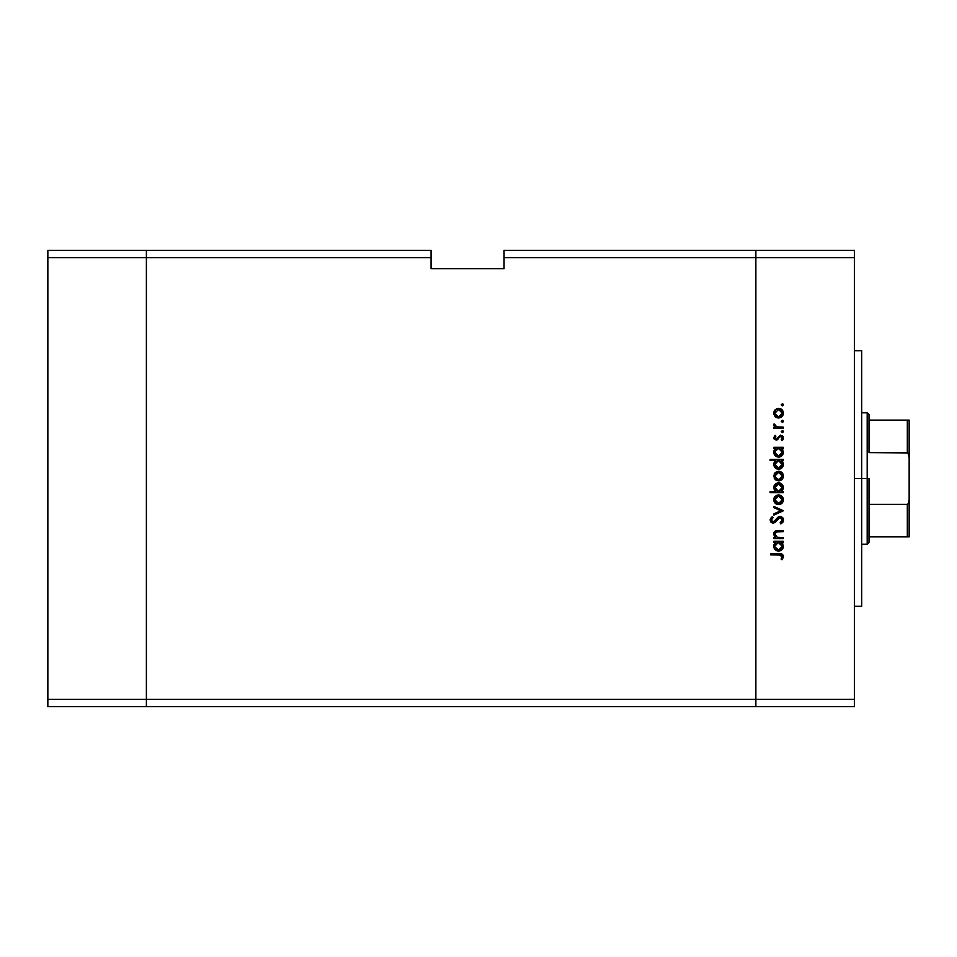 <?xml version="1.0" encoding="UTF-8"?>
<svg xmlns="http://www.w3.org/2000/svg" width="957" height="957" viewBox="0 0 957 957"><rect width="100%" height="100%" fill="white"/><g stroke="black" fill="none" stroke-linecap="round" stroke-linejoin="round"><path stroke-width="1.44" d="M146.385 706.601L146.385 250.399L47.85 250.399L47.85 257.696L47.85 250.399L146.385 250.399L146.385 257.696L146.385 250.399L431.057 250.399L146.385 250.399L146.385 257.696L47.85 257.696L431.057 257.696L431.057 250.399L431.057 257.696L146.385 257.696L146.385 699.304L146.385 257.696L146.385 699.304L47.85 699.304L47.85 257.696L47.85 699.304L755.863 699.304L755.863 250.399L504.052 250.399L504.052 257.696L755.863 257.696L755.863 250.399L504.052 250.399L504.052 268.654L431.057 268.654L431.057 257.696L431.057 268.654L504.052 268.654L504.052 257.696L755.863 257.696L755.863 699.304L755.863 257.696L755.863 699.304L146.385 699.304L146.385 706.601L146.385 699.304L146.385 706.601L47.85 706.601L47.85 699.304L47.85 706.601L755.863 706.601L755.863 699.304L854.41 699.304L854.41 257.696L755.863 257.696L854.41 257.696L854.41 706.601L755.863 706.601L755.863 699.304L755.863 706.601L854.41 706.601L854.41 699.304L755.863 699.304L755.863 706.601L146.385 706.601M861.707 478.5L854.41 478.5L861.707 478.5L861.707 350.764L861.707 606.236L861.707 478.5L867.186 478.5L867.186 544.198L867.186 478.5L861.707 478.5M783.245 537.523L783.245 538.671L783.245 537.523L783.245 538.671L773.902 538.671L773.902 537.523L775.589 537.523L774.225 535.98L773.854 533.025L776.797 530.585L783.245 530.489L783.245 531.625L775.948 532.056L774.883 534.173L777.096 537.272L783.245 537.523L777.359 537.344L774.883 534.173L776.725 531.769L783.245 531.625L783.245 530.489L778.472 530.489C775.732 530.238 774.153 531.41 773.746 533.97L775.589 537.523L773.902 537.523L773.902 538.671L783.245 538.671L773.902 538.671L773.902 537.523M780.111 516.397L782.587 517.51L783.556 519.699L782.766 522.39L780.78 523.934L780.122 522.857L782.252 519.818L780.637 517.629L778.842 518L773.651 523.072L770.959 522.187L770.134 519.962L772.299 516.565L773.089 517.605L771.569 519.328L771.545 520.775L773.543 521.9L777.969 517.187L780.111 516.397L773.065 521.972L771.45 520.094L773.089 517.605L772.299 516.565L770.134 519.962L773.124 523.108L775.062 522.402L780.087 517.546L782.252 520.046L780.122 522.857L780.78 523.934L783.568 520.046L780.457 516.421M773.902 507.653L773.902 506.409L783.245 510.667L773.902 515.093L773.902 513.849L780.697 510.751L773.902 507.653L773.902 506.409L783.245 510.667L773.902 506.409L773.902 507.653L780.697 510.751L773.902 513.849L773.902 515.093L783.245 510.835L773.902 515.093L773.902 513.849M775.29 503.334L778.603 504.614L776.007 503.884L774.117 501.719L773.758 499.279L774.608 496.97L776.809 495.259L780.445 495.307L782.874 497.484L783.328 500.714L782.025 503.203L778.603 504.614C781.558 504.339 783.161 502.724 783.4 499.769C783.161 496.827 781.558 495.212 778.603 494.948L775.278 496.228L773.746 499.769L774.931 502.975M778.603 480.869L775.29 479.589L773.746 476.024L775.278 472.483L778.603 471.203L782.025 472.602L783.4 476.024L782.025 479.457L778.603 480.869C781.558 480.593 783.161 478.978 783.4 476.024C783.161 473.081 781.558 471.466 778.603 471.203L775.278 472.483L773.746 476.024L775.29 479.589L778.591 480.869M773.902 448.438L775.637 448.438L773.902 448.438L773.902 447.29L783.245 447.29L783.245 448.438L781.63 448.438L783.4 452.254L781.989 455.688L778.543 457.123L775.864 456.286L774.093 454.085L773.998 450.591L775.637 448.438L773.746 452.218C773.998 455.173 775.601 456.812 778.543 457.123C781.51 456.836 783.125 455.221 783.4 452.254L781.63 448.438L783.245 448.438L783.245 447.29L773.902 447.29L773.902 448.438L773.902 447.29L783.245 447.29L783.245 448.438M782.336 403.734L783.089 405.553L781.295 405.002L782.742 403.806L783.4 404.799L782.336 403.734L781.271 404.799L782.336 405.864L781.271 404.799L782.336 403.734L783.388 405.002L782.336 405.864L781.271 404.799M773.758 413.639L775.29 416.702L778.603 417.982L774.62 415.96L773.758 413.639L774.117 411.199L777.694 408.388L782.025 409.716L783.328 412.192L783.077 415.003L781.283 417.168L778.603 417.982C781.558 417.707 783.161 416.092 783.4 413.137C783.161 410.194 781.558 408.591 778.603 408.316L775.278 409.596L773.746 413.137L774.931 416.343M781.271 421.331L782.336 420.267L783.4 421.331L782.742 422.324L781.271 421.331L782.934 420.446L783.4 421.331L782.336 420.267L781.271 421.331L782.336 422.396L781.271 421.331L782.336 420.267L783.4 421.331L782.551 422.384M783.245 427.145L783.245 428.293L783.245 427.145L783.245 428.293L773.902 428.293L773.902 427.145L775.278 427.145L773.866 425.578L774.057 423.879L776.546 426.834L783.245 427.145L776.905 426.942L774.057 423.879L773.746 424.872L775.278 427.145L773.902 427.145L773.902 428.293L783.245 428.293L773.902 428.293L773.902 427.145M783.388 431.44L782.336 430.59L783.4 431.655L782.336 432.72L781.271 431.655L782.336 430.59L783.4 431.655L782.132 432.696L781.355 431.248L783.089 430.901L783.4 431.655L782.336 430.59L781.271 431.655L782.336 432.72L781.295 431.44M776.187 440.088L773.914 438.653L774.811 435.579L775.876 436.117L774.991 438.198L776.139 438.94L780.709 435.172L783.221 436.859L782.419 440.328L781.271 439.813L782.156 437.361L780.756 436.32L776.187 440.088L780.756 436.32L782.252 437.971L781.271 439.813L782.144 440.579L783.4 437.911L780.709 435.172L776.139 438.94L774.883 437.732L775.876 436.117L775.074 435.339L773.746 437.732L776.187 440.088L777.622 439.658L776.187 440.088L777.622 439.658L779.788 436.703M770.134 460.556L775.708 460.556L770.134 460.556L770.134 459.408L783.245 459.408L783.245 460.556L781.63 460.556L783.293 463.284L783.053 466.238L780.41 468.882L776.689 468.87L774.536 467.04L773.866 463.236L775.708 460.556L773.746 464.336C773.998 467.291 775.601 468.93 778.543 469.241C781.51 468.954 783.125 467.339 783.4 464.372L781.63 460.556L783.245 460.556L783.245 459.408L770.134 459.408L770.134 460.556L770.134 459.408L783.245 459.408L783.245 460.556M781.941 491.156L783.245 491.503L783.245 492.652L770.134 492.652L770.134 491.503L775.601 491.503L774.225 489.817L773.83 486.754L775.158 484.254L777.18 483.022L780.457 483.189L782.814 485.355L783.293 488.824L781.51 491.503L783.4 487.735C783.149 484.768 781.546 483.129 778.591 482.83C775.625 483.106 774.01 484.732 773.746 487.699L775.601 491.503L770.134 491.503L770.134 492.652L783.245 492.652L783.245 491.503L783.245 492.652L770.134 492.652L770.134 491.503M773.902 542.44L775.637 542.44L773.902 542.44L773.902 541.291L783.245 541.291L783.245 542.44L781.63 542.44L783.4 546.256L781.989 549.689L778.543 551.112L775.864 550.287L774.093 548.074L773.998 544.593L775.637 542.44L773.746 546.22C773.998 549.174 775.601 550.813 778.543 551.112C781.51 550.837 783.125 549.222 783.4 546.256L781.63 542.44L783.245 542.44L783.245 541.291L773.902 541.291L773.902 542.44L773.902 541.291L783.245 541.291L783.245 542.44M782.383 559.474L781.115 559.115L782.252 556.651L781.068 555.06L770.469 554.881L770.469 553.732L782.132 554.151L783.568 556.711L782.096 559.797L781.115 559.115L782.252 556.651L781.115 559.115L782.096 559.797L783.568 556.711C783.137 554.378 781.654 553.385 779.094 553.732L770.469 553.732L770.469 554.881L778.962 554.881L782.252 556.651L781.056 555.06M755.863 250.399L854.41 250.399L854.41 257.696L854.41 250.399L755.863 250.399L755.863 257.696L755.863 250.399M783.388 404.584L782.336 405.864L783.4 404.799M774.129 411.187L774.608 410.35M776.761 408.651L778.149 408.34M781.283 409.118L782.013 409.716M782.623 410.445L782.025 409.716M783.328 414.082L783.077 415.015M782.013 416.582L781.295 417.156M780.457 417.623L781.283 417.168M776.821 417.659L777.694 417.898M776.797 417.647L775.72 417.061M780.445 408.675L779.536 408.4M775.457 411.187L774.883 413.149L775.517 415.206L778.603 416.833L781.666 415.206L781.989 411.713M775.17 411.725L774.883 413.149L778.603 409.464L777.18 409.728M780.039 409.752L778.603 409.464L782.252 413.149L778.603 416.833L774.955 413.867M782.001 411.737L781.343 410.673M781.666 411.091L778.244 409.476M783.388 421.128L782.336 420.267L783.4 421.331L782.336 420.267L783.4 421.331L782.336 422.396M774.057 423.879L773.746 424.872L774.057 423.879L774.943 425.446M775.05 424.501L774.907 425.267M776.235 426.714L777.287 427.025M776.546 426.834L778.496 427.121M783.388 431.858L782.336 432.72L783.4 431.655L782.336 432.72L781.271 431.655M775.074 435.339L775.876 436.117L774.907 437.971M774.907 437.481L776.139 438.94L777.144 438.485M774.895 437.6L776.139 438.94L776.988 438.617L780.457 435.184M776.988 438.617L777.718 437.696M782.228 435.626L783.077 436.571M783.173 439.155L782.682 440.041M782.419 440.328L781.654 439.43M781.271 439.813L782.168 437.385M774.285 439.263L773.914 438.653M782.958 450.125L782.395 449.216M783.316 453.223L780.41 456.764M781.115 456.393L779.5 457.027M773.782 451.501L773.986 450.627M781.989 450.783L781.211 449.515M781.426 454.575L782.192 452.936L780.529 455.376L777.73 455.879L775.936 454.85L774.907 452.565L776.247 455.137L779.369 455.879M778.137 455.951L776.952 455.58M776.414 455.257L775.409 454.156M774.955 451.465L778.591 448.438L782.252 452.206L778.555 455.975L774.883 452.194L775.481 450.101L777.156 448.701L774.967 451.405M780.673 449.06L777.156 448.701M781.977 453.642L781.989 450.771M777.634 455.843L779.465 455.855M780.697 455.257L781.642 454.288M776.869 455.544L777.515 455.819M783.053 466.238L782.599 467.076M781.115 468.511L781.989 467.806M779.034 469.217L778.065 469.217M773.782 463.667L774.237 462.207M773.866 463.236L774.883 461.286M782.97 462.255L782.395 461.334M780.027 460.819L777.132 460.831M775.948 461.645L777.156 460.819L775.481 462.219L774.883 464.312L778.591 460.556L782.24 464.695L780.673 461.178M781.175 466.98L777.73 467.997L775.158 465.748L776.247 467.255L779.369 467.997M778.137 468.069L776.952 467.698M776.414 467.375L775.409 466.274M775.481 462.219L774.967 463.523M781.426 466.693L782.252 464.324L778.555 468.093L774.883 464.312L775.158 465.748M776.247 467.255L779.465 467.973M780.697 467.375L781.977 465.76M774.931 479.23L774.117 477.974M774.117 474.086L774.608 473.225M781.283 472.004L782.013 472.602M783.328 476.957L783.089 477.866M782.025 479.457L780.493 480.486M776.797 480.534L775.72 479.947M775.17 474.612L776.259 473.177L774.883 476.036L778.603 472.351L774.883 476.036L776.259 478.883L779.321 479.648L782.001 477.447L781.343 473.559M777.527 472.495L776.259 473.177M781.666 473.978L778.603 472.351L782.252 476.036L778.603 479.72L774.955 476.753M774.093 485.833L774.44 485.163M775.876 483.644L775.158 484.254M779.536 482.914L780.457 483.189M783.245 491.503L781.51 491.503M782.826 485.378L782.013 484.29M775.924 490.403L776.893 491.132M782.192 488.477L782.24 487.376L778.555 491.503L774.907 487.364L775.481 489.817M777.168 484.266L775.505 485.654L774.883 487.723L778.591 483.979L781.211 485.091L777.862 484.051L774.883 487.723L775.003 488.692M776.474 490.881L780.003 491.24L782.001 489.183M778.591 483.979L782.252 487.747L778.591 483.979M774.62 502.592L774.117 501.719M774.117 497.831L773.842 498.741M774.129 497.819L774.608 496.97M776.761 495.283L778.149 494.96M780.445 495.307L779.536 495.032M781.283 495.75L782.013 496.348M783.328 500.702L782.025 503.203M782.013 503.203L780.445 504.255M778.149 504.59L779.548 504.518M776.797 504.279L775.72 503.693M781.666 497.724L778.603 496.097L782.252 499.781L778.603 503.466L774.883 499.781L778.603 496.097L774.883 499.781L775.517 501.827L777.18 503.191L780.649 502.844L782.192 500.499L781.343 497.305M775.17 498.358L775.983 497.173L774.955 500.499M777.18 496.36L775.983 497.173M778.603 496.097L779.321 496.157M783.556 520.369L783.364 521.278M783.197 521.709L782.503 522.678M781.056 523.778L780.122 522.857M781.211 522.103L782.072 520.943M782.216 520.5L782.228 519.591M781.941 518.718L780.087 517.546L778.496 518.287M777.742 519.089L778.842 518M777.263 519.687L776.797 520.309M775.062 522.402L773.388 523.108M772.514 523.06L771.043 522.271M770.182 519.448L770.66 518.156M772.299 516.565L773.089 517.605M772.203 518.359L771.474 520.441M772.718 521.936L774.715 521.122L776.39 518.873M772.897 521.96L774.38 521.445M778.819 516.684L779.441 516.481M781.235 516.589L782.802 517.761M783.508 519.316L783.328 518.682M774.823 536.829L773.77 534.496M773.818 533.193L774.225 532.152M774.512 531.757L775.983 530.764M776.39 530.657L783.245 530.489L783.245 531.625M778.854 531.625L776.33 531.877M775.96 532.056L775.134 532.953M774.991 533.336L774.931 534.688M775.349 535.812L776.151 536.733M778.292 537.475L779.859 537.523M774.01 532.571L773.758 533.611M783.053 548.122L782.599 548.959M781.115 550.395L781.989 549.689M774.093 548.074L773.782 546.902M773.854 545.095L774.153 544.186M782.97 544.138L782.395 543.205M779.321 542.499L777.132 542.715M781.223 543.528L780.027 542.703M781.175 548.863L782.192 546.937L781.187 548.851L778.555 549.976L775.936 548.851L774.907 546.567L776.247 549.139L779.369 549.88M778.137 549.952L776.952 549.581M776.414 549.258L775.409 548.158M775.948 543.528L777.156 542.703L774.967 545.406M775.481 544.102L774.883 546.196L778.22 542.452L782.252 546.208L781.989 544.76M781.426 548.576L782.252 546.208L778.555 549.976L774.955 546.926M778.555 549.976L779.465 549.856M770.469 554.881L770.469 553.732L779.094 553.732M783.221 555.216L783.484 555.945M781.115 559.115L782.252 556.651M781.63 558.326L782.072 557.488M782.192 413.867L782.192 412.431M777.18 416.558L779.321 416.762M782.192 452.936L782.192 451.477M779.321 448.498L778.22 448.45M779.393 455.867L780.709 455.257M782.252 464.324L782.192 463.595M779.321 460.616L778.591 460.556M774.955 463.583L774.955 465.042M779.393 467.997L780.709 467.375M782.192 476.753L782.192 475.318M780.015 472.626L777.885 472.411M775.517 478.081L776.259 478.883M777.18 479.445L779.321 479.648M777.12 491.228L778.555 491.503M778.926 491.491L779.991 491.24M782.24 488.118L781.211 485.091M782.192 500.499L782.192 499.064M777.18 503.191L779.321 503.394M782.192 546.937L782.192 545.478M774.955 545.466L774.907 546.567M776.247 549.139L777.933 549.916M779.393 549.868L780.709 549.258M907.954 536.889L869.004 536.889L869.004 478.5L867.186 478.5L867.186 412.802L867.186 478.5L869.004 478.5L869.004 542.368L869.004 536.889L909.15 536.889L909.15 499.47L908.384 503.538L907.32 504.375L869.004 504.375L907.32 504.375L907.32 536.889L907.32 504.375L908.384 503.538L909.15 499.47L909.138 536.889M869.004 452.625L869.004 414.632L869.004 452.625L907.954 452.912L909.15 457.53L909.15 499.47L909.15 420.111L869.004 420.111L909.138 420.111L909.15 457.53L908.384 453.474L907.32 452.625L907.32 420.111L907.32 452.625L869.004 452.625M909.15 420.111L907.32 420.111M908.384 536.889L909.09 536.889L908.384 536.889M854.41 606.236L861.707 606.236M854.41 350.764L861.707 350.764M869.004 542.368L867.186 544.198L861.707 544.198M861.707 412.802L867.186 412.802L869.004 414.632"/></g></svg>
